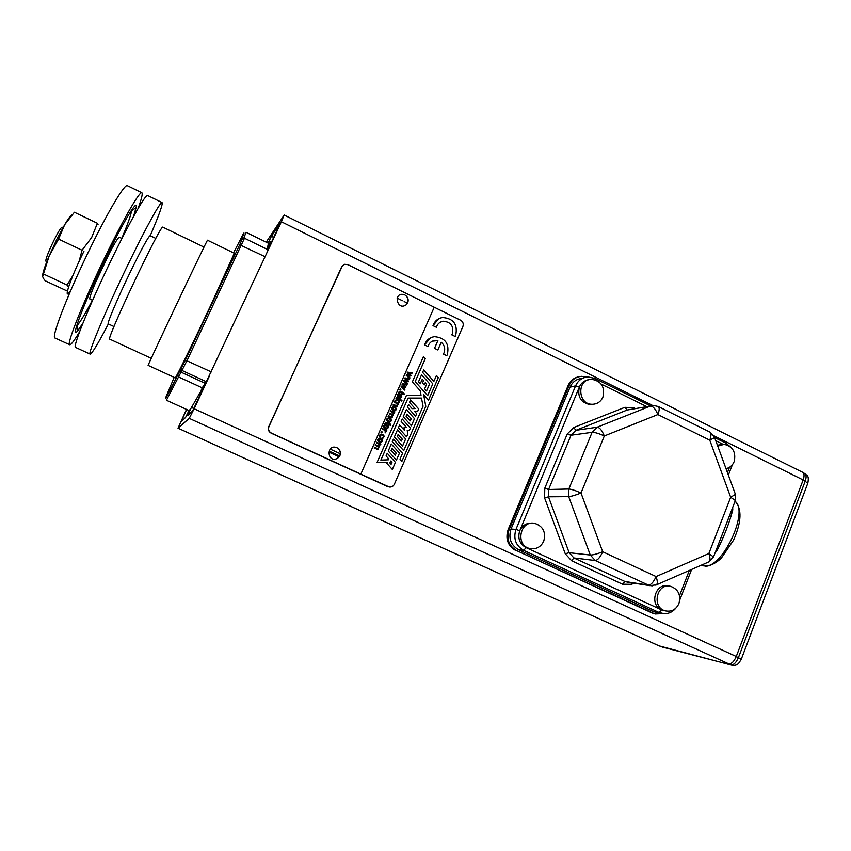 <?xml version="1.0" encoding="UTF-8"?>
<svg xmlns="http://www.w3.org/2000/svg" width="851" height="851" viewBox="0 0 851 851"><rect width="100%" height="100%" fill="white"/><g stroke="black" fill="none" stroke-linecap="round" stroke-linejoin="round"><path stroke-width="1.28" d="M83.941 251.247C70.069 279.171 62.134 303.403 70.793 290.329M127.384 185.646L127.299 185.614C124.82 183.72 109.141 209.612 91.323 245.95C68.623 291.85 50.592 338.315 55.028 338.017L69.708 344.74C70.995 344.985 74.271 340.677 79.569 331.805M138.075 208.506C141.649 198.666 142.904 193.4 141.84 192.709C139.777 191.028 124.554 217.058 106.854 253.343C84.334 299.169 65.846 345.304 69.739 344.751M133.543 216.484L136.16 207.431C137.905 198.049 124.086 220.43 106.726 256.066C85.153 299.946 69.431 341.102 77.611 330.89L82.877 323.242M76.686 325.805L77.494 325.039C80.483 321.582 85.451 313.317 92.397 300.222M121.736 238.408C127.554 224.59 130.82 215.473 131.543 211.048L131.607 210.08M109.992 252.045L95.535 282.5M98.046 224.473L97.397 223.281L91.653 237.514L82.058 250.237L79.026 261.544M67.41 291.127L45.209 280.777L43.678 278.777L42.624 276.628L49.209 255.811L58.559 239.088L64.697 224.653L74.409 212.25L97.397 223.281M58.559 239.088L82.058 250.237M43.688 274.107L66.995 285L68.516 287.17M72.792 275.777L66.995 285M42.571 275.692C42.848 272.32 45.06 265.693 49.209 255.811L56.836 239.269L64.697 224.653C68.144 218.877 70.559 215.622 71.952 214.877M46.635 262.14L46.326 261.342C42.646 262.47 60.868 224.058 62.421 227.398L63.261 227.121M121.916 238.482L119.289 237.227C117.608 237.886 112.811 246.162 104.928 262.076C95.95 280.341 88.387 299.158 89.951 299.084L92.578 300.307M147.691 195.57L147.627 195.539C145.734 193.943 130.703 220.026 113.045 256.289C90.589 302.094 71.931 348.08 75.601 347.431L90.185 354.112C92.036 353.697 98.088 343.644 108.354 323.944M150.223 235.716C159.063 215.112 163.009 204.07 162.073 202.591C160.594 201.198 146.01 227.43 128.469 263.629C106.184 309.37 87.068 355.016 90.206 354.122M150.148 235.674L150.116 235.663C148.234 236.759 141.713 248.694 130.565 271.458C117.8 297.722 106.556 324.316 108.279 323.901L113.991 326.561M151.276 358.324L109.811 339.166C104.822 341.857 161.52 222.292 162.913 227.196L204.027 247.109M234.323 253.258L210.676 305.477C192.986 343.081 175.072 379.599 175.242 377.855L148.191 365.398C145.34 369.823 208.825 235.972 207.538 240.248L234.312 253.258M174.168 377.355L166.105 396.63C164.275 401.534 168.104 394.396 177.593 375.206L185.38 360.09L239.705 244.748L242.227 239.088L240.822 240.971C244.035 233.589 244.801 231.323 243.141 234.195L233.557 252.885M268.384 243.237L246.045 232.291L243.652 238.62M267.193 248.247L269.639 242.992L266.863 249.173M268.427 243.258L267.746 246.652M652.728 405.512L281.383 221.76L266.852 252.907L268.054 249.758L244.492 238.227L187.018 360.622L166.413 400.225L189.082 410.565L190.72 408.799L187.688 415.522L192.592 411.022L206.304 381.812L190.72 408.799M197.719 396.63L199.336 393.609M266.852 252.907L206.304 381.812M186.709 409.491L181.189 421.511L185.603 417.447L188.975 410.522M267.352 242.737L267.576 242.088L267.182 242.652M267.969 249.715L280.553 222.611L271.416 236.291L268.097 243.099M281.383 221.76L284 215.303L266.214 242.173M284.213 215.058L802.653 472.284C804.333 473.454 804.503 476.007 803.153 479.943L736.275 656.483C734.062 661.557 731.552 664.014 728.764 663.854L189.241 418.362L178.029 428.159L186.497 409.384M189.241 418.362L194.145 408.746L736.275 656.483M209.314 376.216L194.145 408.746M203.102 386.418L201.325 389.832M267.012 249.237L268.086 247.215L267.15 249.311M205.485 383.695L204.846 383.397M655.589 614.007L652.068 612.954L655.398 613.954L663.301 613.624M586.616 377.078L581.701 376.333C575.957 376.748 571.819 379.674 569.287 385.12L509.047 529.865C506.228 539.034 508.802 545.97 516.759 550.671L652.068 612.954M515.77 550.544C507.824 545.863 505.26 538.949 508.079 529.801L509.047 529.865M569.287 385.12L568.191 385.386L508.079 529.801M568.191 385.386C570.234 380.844 573.563 378.014 578.212 376.897M390.109 487.091L387.811 486.687L271.171 433.17C268.586 431.659 267.778 429.5 268.735 426.67L342.527 265.533M728.764 663.854L732.083 665.28M663.737 647.59L658.653 645.675M190.869 412.607L189.23 411.863M271.405 242.429L268.937 241.216M339.177 456.87L337.347 456.03M337.156 455.945L336.209 455.508M335.443 455.157L330.539 452.892M330.252 452.764L329.039 452.2M200.996 393.3L199.794 392.747M204.485 385.822L203.634 385.429M268.735 426.67L268.948 426.585C267.991 429.404 268.799 431.574 271.384 433.095L271.171 433.17M434.223 307.222L460.593 320.221C462.987 321.71 463.763 323.795 462.901 326.476L394.364 484.24C393.3 486.325 391.62 487.261 389.322 487.027L360.835 474.135L434.223 307.211L347.931 264.661L344.57 264.321L341.379 267.076M268.948 426.585L341.676 266.788M360.845 474.135L271.384 433.095M382.173 441.424L380.163 442.711C376.961 440.744 376.833 439.212 379.791 438.127C381.854 438.531 382.652 439.637 382.173 441.424M382.195 431.946L381.833 432.755L381.035 432.382L381.397 431.574L382.195 431.946L381.812 432.744M388.12 427.862L386.173 429.138C382.939 427.234 382.78 425.713 385.694 424.564C387.779 424.947 388.588 426.043 388.12 427.862M391.088 421.096L389.152 422.373C385.928 420.522 385.748 418.99 388.599 417.798C390.726 418.16 391.556 419.256 391.088 421.096M396.013 409.874L394.141 411.139C390.886 409.331 390.662 407.81 393.492 406.565C395.63 406.916 396.47 408.023 396.013 409.874M398.959 402.906L398.14 400.587L394.779 401.119L395.162 400.247L397.874 399.853L395.992 398.353L396.3 397.651L401.98 400.342L401.661 401.055L398.428 399.513L399.364 401.98L398.959 402.906M402.449 393.46L399.598 392.173L398.534 392.577L399.491 391.322L403.523 392.492L404.427 394.396L402.14 394.162L402.449 393.46M402.119 386.939L404.885 389.396L404.587 390.088L401.055 386.822L401.374 386.088L404.895 386.78L402.108 384.429L402.427 383.695L407.086 384.375L406.767 385.099L403.129 384.461L405.98 386.886L405.661 387.609L402.108 386.96L404.885 389.396L404.555 390.066M407.225 375.365L409.959 377.823L409.661 378.504L406.14 375.248L406.459 374.514L409.98 375.195L407.193 372.855L407.512 372.132L412.161 372.812L411.841 373.546L408.203 372.898L411.054 375.323L410.735 376.046L407.235 375.355M406.555 427.479L401.161 421.458L402.236 419L410.384 428.085L409.32 430.542L407.225 430.266L407.778 434.084L406.587 436.818L398.417 427.723L399.608 424.989L404.438 430.372L403.97 427.776L406.555 427.479L403.97 427.787M411.363 425.777L414.469 418.66L406.363 409.565L403.236 416.703L411.384 425.798L414.501 418.649L406.352 409.586M437.861 349.963L434.51 348.336L437.893 340.591L435.084 340.4C431.478 340.932 429.095 342.974 427.936 346.517L424.543 344.878C426.308 340.134 429.638 337.39 434.531 336.656C445.339 337.783 449.605 343.751 447.339 354.569L446.775 355.675L443.414 354.037L443.988 352.952C445.467 348.793 444.552 345.219 441.233 342.23L437.861 349.963L434.499 348.336L437.882 340.591L432.414 341.145M427.936 346.517L424.553 344.868L430.68 337.762M436.372 327.273L432.999 325.625C434.67 321.061 437.85 318.359 442.531 317.519C453.519 318.423 457.902 324.369 455.689 335.368L455.136 336.475L451.775 334.837L452.349 333.741C453.913 326.071 450.86 321.901 443.19 321.242C439.754 321.848 437.478 323.859 436.372 327.273L432.989 325.625L438.701 318.763M455.136 336.475L451.785 334.826L452.36 333.741C453.923 326.071 450.87 321.901 443.201 321.231L440.541 322.072M438.318 377.61L436.435 375.482L433.872 381.376L423.692 369.93L422.617 372.387L432.797 383.833L427.67 395.609L415.214 381.631L425.298 358.59L423.468 356.526L412.352 381.908L420.234 390.758L421.022 395.279L406.491 395.279L376.982 462.625L387.216 462.38L386.811 463.316L392.343 469.497L395.449 462.37L387.248 453.275L386.077 455.945L388.79 458.923L388.407 459.806L380.876 460.104L408.033 398.077L421.479 398.066L423.064 406.204L403.714 450.668L393.396 439.201L392.279 441.765L402.608 453.221L399.981 459.083L401.895 461.359L425.808 406.363L423.638 394.587L428.553 400.076L438.318 377.61L436.414 375.514M426.564 390.96L429.659 383.844L421.575 374.759L418.469 381.876L420.203 383.833L422.309 379.142L423.543 380.588L422.5 382.971L424.255 384.939L425.277 382.62L426.606 384.312L424.649 388.801L426.564 390.96M415.086 408.554L409.522 402.332L410.597 399.874L418.724 408.959L417.65 411.416L414.66 411.416L416.671 413.66L415.565 416.203L407.427 407.108L408.544 404.576L412.171 408.64L415.086 408.554L412.139 408.65L408.533 404.597M405.65 438.978L397.47 429.883L394.343 437.031L402.534 446.126L405.65 438.978L397.46 429.915M396.438 460.104L388.237 451.009L391.3 443.999L399.502 453.083L396.438 460.104M404.661 381.152L407.427 383.599L407.118 384.29L403.597 381.025L403.927 380.301L407.438 380.993L404.65 378.642L404.97 377.908L409.629 378.589L409.299 379.323L405.672 378.674L408.523 381.099L408.203 381.822L404.65 381.163L407.427 383.599M400.14 388.907L400.906 389.279L400.587 390.066L399.8 389.684L400.151 388.886L400.938 389.258L400.566 390.056M398.321 396.683L397.917 397.364C396.747 395.492 397.172 394.236 399.172 393.619C402.353 394.981 402.629 396.481 400.023 398.098L398.545 397.694L399.917 394.566L399.14 394.396L397.896 397.353M397.768 404.012L396.577 406.629L393.024 405.108L393.332 404.395L396.609 405.789C397.715 404.289 396.917 403.161 394.204 402.406L394.524 401.693L398.63 403.64L397.768 404.023M393.843 412.98L391.715 417.905L388.088 416.352L388.396 415.639L391.641 417.075C392.598 415.607 391.768 414.533 389.173 413.863L389.492 413.15L392.811 414.597C393.747 413.267 392.896 412.182 390.269 411.363L390.588 410.65L394.704 412.597L393.811 412.99L393.13 415.362M388.864 424.426L386.014 423.149L384.929 423.553L385.918 422.298L389.939 423.447L390.854 425.362L389.407 424.681L388.545 425.138L388.864 424.426M385.897 430.957L385.673 432.829L385.131 432.287C385.45 430.819 384.524 429.851 382.354 429.372L382.673 428.659L386.811 430.595L385.854 430.978L385.684 432.808M382.12 437.659L382.365 437.691C383.992 436.584 383.684 435.648 381.429 434.861C380.003 435.18 379.791 435.925 380.791 437.106L380.397 437.776C379.014 435.68 379.397 434.457 381.556 434.095C384.631 435.393 384.875 436.85 382.29 438.467L382.705 437.669M379.95 444.562L377.748 449.53L374.174 447.998L374.493 447.275L377.695 448.7C378.759 447.264 377.95 446.19 375.28 445.477L375.599 444.765L378.886 446.201C379.908 444.892 379.078 443.818 376.387 442.967L376.706 442.254L380.854 444.179L379.982 444.573L379.163 446.998M378.057 449.519L378.844 447.009M376.695 442.275L380.812 444.19L380.535 444.818M375.589 444.786L379.035 446.19M374.483 447.296L377.908 448.7M379.248 438.169L379.759 438.137C381.822 438.542 382.62 439.637 382.142 441.435L380.695 442.68M379.28 438.956L378.376 439.68L380.674 441.903M378.408 439.68L380.323 441.924C382.237 440.892 382.025 439.893 379.684 438.925L378.408 439.68M380.971 434.893L380.376 437.765M380.918 434.138L381.525 434.095C384.397 435.084 384.79 436.542 382.727 438.446M381.386 431.595L382.163 431.957M382.663 428.681L386.769 430.606L386.492 431.234M385.141 424.617L385.652 424.575C387.748 424.957 388.556 426.053 388.088 427.872L386.716 429.095M385.184 425.404L384.344 426.117L386.684 428.319M384.375 426.106L386.311 428.351C388.194 427.287 387.95 426.287 385.599 425.362L384.375 426.106M385.918 423.16L385.556 423.745M389.364 424.692L389.067 425.383M389.396 423.213L390.811 425.34M385.705 422.33L389.173 423.713M388.599 417.798L388.556 417.809C390.683 418.171 391.524 419.266 391.056 421.107L389.726 422.319M388.141 418.639L387.311 419.352L389.673 421.553M387.343 419.341L389.301 421.585C391.162 420.49 390.907 419.5 388.545 418.596L387.343 419.341M392.034 417.862L392.715 415.405M390.577 410.682L394.673 412.607L394.396 413.224M389.481 413.171L392.949 414.575M388.386 415.66L391.854 417.054M392.96 406.65L393.46 406.587C395.598 406.927 396.438 408.033 395.981 409.884L394.704 411.065M393.034 407.427L392.247 408.118L394.641 410.31M392.279 408.108L394.268 410.352C396.087 409.235 395.811 408.235 393.46 407.363L392.279 408.108M397.725 404.034L396.938 406.587M394.513 401.725L398.598 403.661L398.332 404.268M393.322 404.416L396.768 405.767M398.428 399.513L398.949 402.863M396.289 397.672L401.938 400.353L401.64 401.034M395.151 400.257L397.874 399.853M400.481 394.885L399.438 397.236L400.076 397.374C401.438 396.8 401.576 395.97 400.481 394.885L399.406 397.257L400.385 397.332M398.534 393.726L399.14 393.63C402.076 394.598 402.544 396.055 400.555 398.002M398.683 394.481L398.289 396.694M399.502 392.194L399.172 392.758M402.991 393.715L402.651 394.407M402.97 392.268L404.385 394.385M399.257 391.375L402.757 392.758M403.129 384.461L405.948 386.897L405.64 387.609M402.427 383.705L407.055 384.386L406.735 385.099M401.374 386.109L404.895 386.78M407.384 383.62L407.097 384.269M405.672 378.674L408.48 381.12L408.172 381.822M404.97 377.918L409.586 378.599L409.278 379.312M403.917 380.323L407.438 380.993M407.193 375.387L409.959 377.823M409.927 377.833L409.639 378.482M408.203 372.898L411.022 375.334L410.714 376.036M407.501 372.142L412.118 372.834L411.81 373.536M406.459 374.536L409.969 375.206M391.29 444.02L399.47 453.094L396.428 460.083M392.003 448.445L391.077 450.509L395.311 455.168L396.215 453.115L392.003 448.445L391.109 450.498L395.311 455.168M402.512 446.105L405.619 438.978M398.108 434.489L397.236 436.403L401.438 441.073L402.3 439.148L398.108 434.489L397.268 436.403L401.47 441.063M399.598 425.021L404.438 430.372M407.204 430.276L407.746 434.084L406.565 436.797M402.225 419.032L410.352 428.096L409.288 430.542M407.023 414.065L406.065 416.192L410.278 420.851L411.203 418.735L407.023 414.065L406.097 416.192L410.278 420.851M414.639 411.427L416.639 413.671L415.543 416.182M410.586 399.906L418.692 408.969L417.618 411.416M426.542 390.939L429.627 383.854L421.564 374.791M420.192 383.822L422.309 379.142M424.245 384.929L425.277 382.62M428.542 400.055L438.286 377.621M389.864 462.944L391.088 464.295L391.96 462.359L390.737 461.008L389.864 462.944L391.109 464.295M433.872 381.376L423.67 369.962M427.67 395.609L415.182 381.642L425.266 358.601L423.458 356.558M421.022 395.279L406.491 395.29M392.332 469.486L395.428 462.38L387.237 453.306M388.407 459.806L380.854 460.114L408.033 398.077M403.693 450.668L393.385 439.233M401.874 461.338L425.777 406.374L423.638 394.587M390.715 461.008L389.896 462.944M446.786 355.675L443.414 354.037L443.999 352.942C445.477 348.782 444.562 345.208 441.243 342.219M336.932 447.7C325.997 443.36 326.88 463.635 337.411 458.412L339.911 455.647C340.9 453.03 340.411 450.711 338.453 448.711L336.932 447.7M404.842 294.935L404.225 294.68C392.736 291.436 396.981 311.7 406.321 304.669L407.735 302.743C408.831 299.414 407.863 296.818 404.842 294.935M516.759 550.671L653.345 613.209M656.387 612.273L652.6 611.188L518.727 549.842C510.781 545.151 508.207 538.215 511.025 529.056L570.042 387.173C572.574 381.716 576.712 378.78 582.467 378.365M588.201 379.876C584.116 380.61 581.19 382.95 579.403 386.907C577.201 396.811 580.861 402.725 590.381 404.65L593.572 404.214M532.322 523.184C526.578 522.791 522.386 525.312 519.759 530.747C517.482 538.183 519.567 543.8 526.003 547.608L530.46 548.661M669.067 586.116L668.46 586.031C655.504 582.307 648.909 604.753 661.525 609.837L664.674 610.731M721.446 444.552L717.436 445.233M717.787 545.938L730.647 512.855M731.945 509.345L732.775 509.919C729.552 522.397 724.297 535.981 717.01 550.671L715.031 553.054M716.085 550.342L717.01 550.671M543.746 541.14C546.097 532.183 543.087 526.258 534.747 523.376C519.801 519.908 514.961 545.81 530.077 548.587C536.3 549.501 540.853 547.023 543.746 541.14M678.917 603.55C681.077 595.051 678.364 589.328 670.769 586.371C656.653 582.414 651.217 607.742 665.546 610.901C671.63 611.986 676.088 609.539 678.917 603.55M726.009 468.646C729.828 467.805 732.541 465.465 734.168 461.614C736.211 452.211 732.871 446.445 724.148 444.339L717.765 446.137M602.944 397.055C605.114 386.918 601.317 380.982 591.541 379.28C576.68 378.982 577.521 404.725 592.381 404.268C597.285 404.087 600.806 401.683 602.944 397.055M202.336 387.886L178.604 376.95L177.593 375.206M180.274 370.004L181.082 372.164L204.995 383.216M206.378 381.737L182.167 370.536L181.337 368.355M185.38 360.09L211.367 371.93M265.108 256.736L239.705 244.748M191.571 407.48L193.89 408.533M803.153 479.943L713.787 435.723M182.242 419.054L183.327 419.543M271.416 236.291L273.735 237.429M397.087 298.073L398.576 298.797M398.821 298.924L402.417 300.69M404.151 301.541L405.597 302.254M405.799 302.35L407.512 303.19M658.865 645.803L177.997 428.181L659.121 645.888M662.333 647.068L730.924 664.908C733.722 665.078 736.232 662.621 738.445 657.546L805.206 481.166L803.089 480.113M268.214 249.226L267.384 248.822M270.214 244.982L269.033 244.397M340.4 453.806L338.485 452.934M338.166 452.785L332.06 449.966M331.922 449.902L330.135 449.083M202.421 390.258L201.549 389.854M198.836 397.949L197.602 397.385M736.253 656.547L741.274 659.248M807.716 483.474L805.206 481.166C806.546 477.23 806.376 474.677 804.684 473.507L803.291 472.816M511.025 529.056L515.972 529.396L575.584 385.843L570.042 387.173M652.6 611.188L659.078 612.465L523.769 550.427L518.727 549.842M664.046 613.677L659.078 612.465L661.525 609.837L526.003 547.608L523.769 550.427C515.727 545.682 513.132 538.672 515.972 529.396L519.759 530.747L579.403 386.907L575.584 385.843C578.148 380.323 582.339 377.355 588.169 376.95L595.072 378.44L595.2 379.801M723.105 444.328L715.787 440.712M646.813 406.64L601.21 384.099M679.513 595.636L689.321 570.447M634.069 583.212L631.516 584.318L631.134 582.754M573.702 427.542L624.889 407.321L627.187 410.012L575.914 430.308L573.702 427.542L567.192 434.063L544.778 488.24L544.608 497.952L565.255 553.756L571.595 560.735L622.592 584.233L631.516 584.318M633.346 408.937L633.718 407.725L624.889 407.321M633.718 407.725L635.442 408.576M727.445 472.571L729.498 467.295M727.19 521.642L735.36 500.516L735.424 494.378L730.679 497.271L709.777 440.18L657.866 414.565L604.316 435.967L581.01 493.016L602.689 551.735L656.078 576.553L708.862 553.522L730.679 497.271L735.36 500.516L735.158 501.058M708.117 562.203L709.096 561.777C710.33 560.33 710.255 557.586 708.862 553.522L713.521 556.958M622.592 584.233L624.996 581.52L627.868 582.254M655.727 585.18L656.578 584.797C657.663 583.403 657.504 580.659 656.078 576.553C653.632 582.073 651.068 584.924 648.377 585.094L652.132 585.882M624.996 581.52L648.377 585.094L595.232 560.511L573.904 557.958L624.996 581.52M571.595 560.735L573.904 557.958L569.149 552.703L590.275 555.033L595.232 560.511C597.721 560.235 600.2 557.309 602.689 551.735C597.179 553.958 593.041 555.054 590.275 555.033L568.702 496.644L548.48 496.803L569.149 552.703L565.255 553.756M544.608 497.952L548.48 496.803L548.597 489.506L568.83 489.017L568.702 496.644C571.383 496.41 575.478 495.197 581.01 493.016C575.553 490.548 571.489 489.208 568.83 489.017L592.094 432.329L571.032 435.223L548.597 489.506L544.778 488.24M714.542 437.308L709.819 432.031C711.351 433.159 711.33 435.882 709.777 440.18L714.627 437.563L735.296 494.016M567.192 434.063L571.032 435.223L575.914 430.308L597.168 427.213L650.43 406.065L627.187 410.012L650.6 405.991M658.248 406.501L653.642 405.48L650.43 406.065C653.089 406.193 655.568 409.023 657.866 414.565C659.482 410.235 659.61 407.555 658.248 406.501L709.755 432M592.094 432.329C594.838 432.276 598.913 433.478 604.316 435.967C602.008 430.351 599.625 427.436 597.168 427.213L592.094 432.329M594.817 378.429L650.707 405.959M702.203 564.798L704.32 565.787C721.712 569.808 749.476 511.568 735.073 501.271M700.798 565.415L705.458 566.043M732.668 507.462L732.775 509.919M725.403 443.009L726.063 444.626M127.299 185.614L141.84 192.709M77.494 325.039L77.611 330.89M131.543 211.048L136.16 207.431M147.627 195.539L162.073 202.591M150.116 235.663L155.807 238.408M242.29 239.067L244.386 238.376M268.969 247.652L268.086 247.215M270.863 243.588L269.639 242.992M339.74 455.987L337.975 455.179M337.751 455.072L336.602 454.54M335.688 454.126L330.741 451.838M330.496 451.732L329.497 451.275M201.453 392.343L200.528 391.917M197.953 399.832L196.666 399.247M804.684 473.507C806.812 475.847 809.312 474.698 807.854 483.134L741.327 659.11C738.913 662.993 737.881 666.216 731.541 665.142L660.408 646.217M337.411 458.412C340.879 455.476 341.23 452.243 338.453 448.711M406.321 304.669C409.108 300.903 408.629 297.659 404.874 294.957L404.225 294.68M654.685 611.933L661.184 613.231C666.993 614.465 671.843 612.805 675.758 608.242M721.946 535.194L713.681 556.533L709.096 561.777L656.578 584.797L649.962 585.648L627.932 582.265M691.64 569.425L679.779 599.902M714.638 437.574L725.733 443.063L730.626 447.009M700.543 565.521L704.936 566C706.543 567.043 715.372 564.319 721.584 557.756L733.562 540.119C741.583 521.94 742.093 508.962 735.094 501.196M732.413 464.689L728.371 475.092M721.871 535.375L717.84 545.799M727.211 521.567L730.871 512.121M655.398 613.954L654.121 613.699M528.29 548.384L530.077 548.587M663.259 610.454L665.546 610.901M590.381 404.65L592.381 404.268"/></g></svg>

